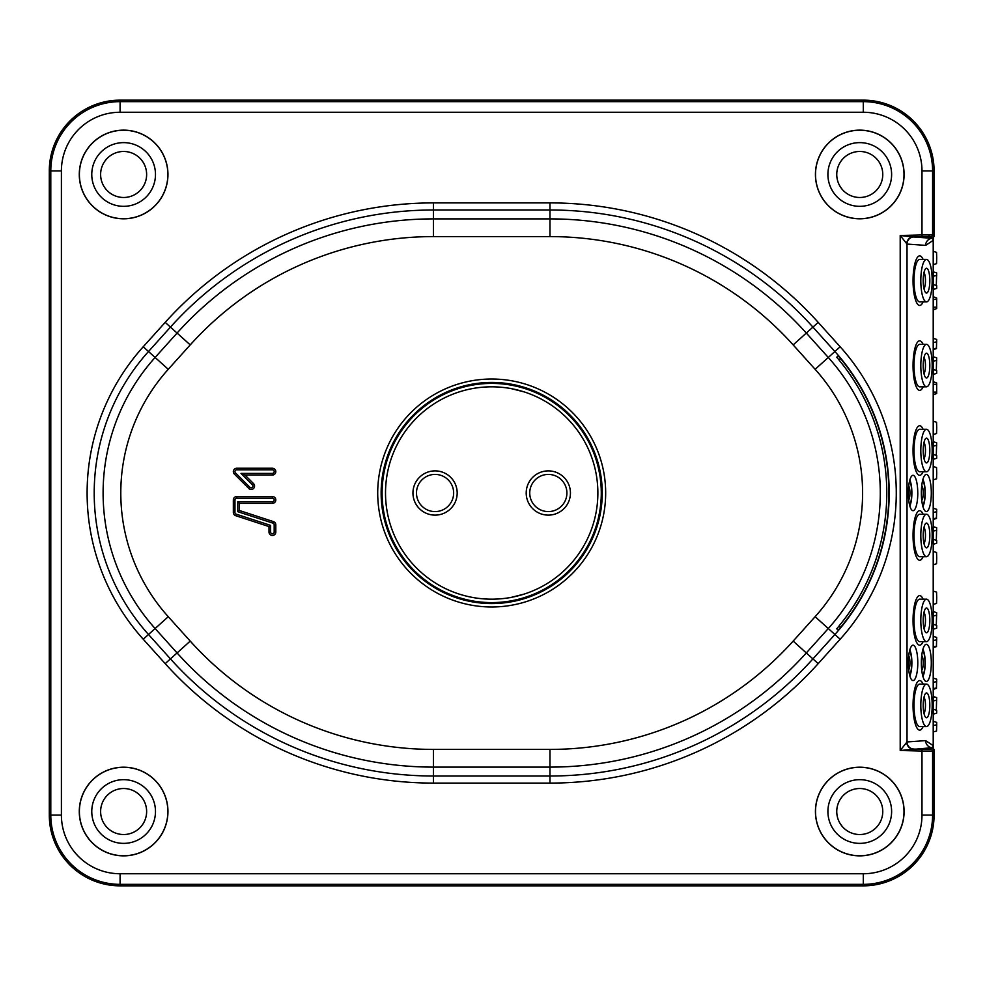 <?xml version="1.0" encoding="UTF-8"?>
<svg xmlns="http://www.w3.org/2000/svg" width="986" height="986" viewBox="0 0 986 986"><rect width="100%" height="100%" fill="white"/><g stroke="black" fill="none" stroke-linecap="round" stroke-linejoin="round"><path stroke-width="1.48" d="M936.281 393.648L933.224 394.819M936.663 357.819L933.224 356.772L936.663 357.819L936.33 370.428M936.663 370.526L933.224 369.479L936.663 370.526L936.7 371.944L936.663 373.361L933.224 374.409L936.663 373.361M933.224 551.457L936.552 552.48L936.7 558.125L936.552 563.758L933.224 564.781L936.552 563.758M933.224 591.095L936.552 592.118L936.7 597.762L936.552 603.407L933.224 604.418L936.552 603.395M936.663 697.583L933.224 696.535L936.663 697.583L936.33 710.191M936.663 710.29L933.224 709.23L936.663 710.29L936.7 711.707L936.663 713.112L933.224 714.172L936.663 713.112M921.343 493A18.586 4.979 90 0 0 925.349 511.229A18.586 4.979 90 0 0 931.302 493A18.586 4.979 90 0 0 925.349 474.771A18.586 4.979 90 0 0 921.343 493M922.896 506.471A14.864 3.981 90 0 0 925.188 493A14.864 3.981 90 0 0 922.896 479.529M921.343 662.875A18.586 4.979 90 0 0 925.349 681.104A18.586 4.979 90 0 0 931.302 662.875A18.586 4.979 90 0 0 925.349 644.659A18.586 4.979 90 0 0 921.343 662.875M922.896 676.347A14.864 3.981 90 0 0 925.188 662.875A14.864 3.981 90 0 0 922.896 649.417M913.036 475.301A17.699 4.745 -90 0 1 917.756 493A17.699 4.745 90 0 0 913.048 475.301A17.699 4.745 90 0 0 908.316 493A17.699 4.745 90 0 0 913.048 510.699A17.699 4.745 90 0 0 917.793 493A17.699 4.745 -90 0 1 913.036 510.699M274.182 471.628A1.775 1.775 0 0 0 272.407 469.854L236.739 469.854A1.775 1.775 0 0 0 235.481 472.873L249.914 487.318A1.775 1.775 0 0 0 252.946 486.061A1.775 1.775 0 0 0 252.428 484.804L241.015 473.403L272.407 473.403A1.775 1.775 0 0 0 274.182 471.628M275.809 471.628A3.402 3.402 0 0 0 272.407 468.227L236.739 468.227A3.402 3.402 0 0 0 234.335 474.032L248.768 488.464A3.402 3.402 0 0 0 254.573 486.061A3.402 3.402 0 0 0 253.575 483.658L244.935 475.018L272.407 475.018A3.402 3.402 0 0 0 275.809 471.628M274.182 499.939A1.775 1.775 0 0 0 272.407 498.164L236.739 498.164A1.775 1.775 0 0 0 234.964 499.939L234.964 512.461A1.775 1.775 0 0 0 236.184 514.15L270.632 525.39L270.632 532.07A1.775 1.775 0 0 0 272.407 533.845A1.775 1.775 0 0 0 274.182 532.07L274.182 524.848A1.775 1.775 0 0 0 272.962 523.159L237.799 511.697L237.799 501.714L272.407 501.714A1.775 1.775 0 0 0 274.182 499.939M275.809 499.939A3.402 3.402 0 0 0 272.407 496.537L236.739 496.537A3.402 3.402 0 0 0 233.337 499.939L233.337 512.461A3.402 3.402 0 0 0 235.679 515.69L269.005 526.573L269.005 532.07A3.402 3.402 0 0 0 272.407 535.472A3.402 3.402 0 0 0 275.809 532.07L275.809 524.848A3.402 3.402 0 0 0 273.467 521.619L239.425 510.514L239.425 503.328L272.407 503.328A3.402 3.402 0 0 0 275.809 499.939M815.521 174.473A44.234 44.234 0 0 0 859.767 218.719A44.234 44.234 0 0 0 904.002 174.473A44.234 44.234 0 0 0 859.767 130.238A44.234 44.234 0 0 0 815.521 174.473M815.434 174.473A44.333 44.333 0 0 0 859.767 218.806A44.333 44.333 0 0 0 904.1 174.473A44.333 44.333 0 0 0 859.767 130.14A44.333 44.333 0 0 0 815.434 174.473M836.757 174.473A22.998 22.998 0 0 0 859.767 197.483A22.998 22.998 0 0 0 882.766 174.473A22.998 22.998 0 0 0 859.767 151.474A22.998 22.998 0 0 0 836.757 174.473A22.998 22.998 0 0 0 859.767 197.483A22.998 22.998 0 0 0 882.766 174.473A22.998 22.998 0 0 0 859.767 151.474A22.998 22.998 0 0 0 836.757 174.473M146.631 811.527A22.998 22.998 0 0 1 123.62 834.526A22.998 22.998 0 0 1 100.621 811.527A22.998 22.998 0 0 1 123.62 788.517A22.998 22.998 0 0 1 146.631 811.527A22.998 22.998 0 0 0 123.62 788.517A22.998 22.998 0 0 0 100.621 811.527A22.998 22.998 0 0 0 123.62 834.526A22.998 22.998 0 0 0 146.631 811.527M167.866 811.527A44.234 44.234 0 0 1 123.62 855.762A44.234 44.234 0 0 1 79.385 811.527A44.234 44.234 0 0 1 123.62 767.281A44.234 44.234 0 0 1 167.866 811.527M79.287 811.527A44.333 44.333 0 0 0 123.62 855.86A44.333 44.333 0 0 0 167.953 811.527A44.333 44.333 0 0 0 123.62 767.194A44.333 44.333 0 0 0 79.287 811.527M882.766 811.527A22.998 22.998 0 0 1 859.767 834.526A22.998 22.998 0 0 1 836.757 811.527A22.998 22.998 0 0 1 859.767 788.517A22.998 22.998 0 0 1 882.766 811.527A22.998 22.998 0 0 0 859.767 788.517A22.998 22.998 0 0 0 836.757 811.527A22.998 22.998 0 0 0 859.767 834.526A22.998 22.998 0 0 0 882.766 811.527M904.002 811.527A44.234 44.234 0 0 1 859.767 855.762A44.234 44.234 0 0 1 815.521 811.527A44.234 44.234 0 0 1 859.767 767.281A44.234 44.234 0 0 1 904.002 811.527M815.434 811.527A44.333 44.333 0 0 0 859.767 855.86A44.333 44.333 0 0 0 904.1 811.527A44.333 44.333 0 0 0 859.767 767.194A44.333 44.333 0 0 0 815.434 811.527M922.033 236.726L921.984 234.951L932.596 234.964L934.087 236.443L934.087 170.935L932.596 170.935L932.596 234.964A1.775 1.762 -45 0 1 930.87 236.726L913.665 236.985A7.075 6.816 -85.9 0 0 907.021 244.06L900.206 235.506L913.048 236.948A7.075 6.508 -87.8 0 0 906.726 244.023M100.621 174.473A22.998 22.998 0 0 0 123.62 197.483A22.998 22.998 0 0 0 146.631 174.473A22.998 22.998 0 0 0 123.62 151.474A22.998 22.998 0 0 0 100.621 174.473A22.998 22.998 0 0 0 123.62 197.483A22.998 22.998 0 0 0 146.631 174.473A22.998 22.998 0 0 0 123.62 151.474A22.998 22.998 0 0 0 100.621 174.473M79.385 174.473A44.234 44.234 0 0 0 123.62 218.719A44.234 44.234 0 0 0 167.866 174.473A44.234 44.234 0 0 0 123.62 130.238A44.234 44.234 0 0 0 79.385 174.473M79.287 174.473A44.333 44.333 0 0 0 123.62 218.806A44.333 44.333 0 0 0 167.953 174.473A44.333 44.333 0 0 0 123.62 130.14A44.333 44.333 0 0 0 79.287 174.473M936.663 625.346L933.224 624.298L936.663 625.346L936.7 626.763L936.663 628.181L933.224 629.228L936.663 628.181M936.663 612.639L933.224 611.591L936.663 612.639L936.33 625.247M936.663 540.414L933.224 539.354L936.663 540.414L936.7 541.819L936.663 543.237L933.224 544.284L936.663 543.237M936.663 527.707L933.224 526.647L936.663 527.707L936.33 540.303M936.663 455.47L933.224 454.41L936.663 455.47L936.7 456.888L936.663 458.293L933.224 459.353L936.663 458.293M936.663 442.763L933.224 441.716L936.663 442.763L936.33 455.372M933.224 421.219L936.552 422.242L936.7 427.875L936.552 433.52L933.224 434.543L936.552 433.52M933.224 466.514L936.552 467.537L936.7 473.181L936.552 478.826L933.224 479.837L936.552 478.826M936.663 272.888L933.224 271.828L936.663 272.888L936.33 285.484M936.663 285.595L933.224 284.535L936.663 285.595L936.7 287L936.663 288.417L933.224 289.465L936.663 288.417M936.281 308.704L933.224 309.875M933.224 251.344L936.552 252.354L936.7 257.999L936.552 263.644L933.224 264.667L936.552 263.644M933.224 296.7L936.392 297.932M936.638 298.216L936.663 308.593L933.224 309.641M936.663 509.306L933.224 508.246L936.663 509.306L936.466 518.057M936.663 637.412L933.224 636.364L936.663 637.412L936.466 646.175M120.082 885.847L863.305 885.847L863.305 884.356L120.082 884.356L120.082 885.847A70.782 70.782 0 0 1 49.3 815.065L50.791 815.065L50.791 170.935L49.3 170.935L49.3 815.065M49.3 170.935A70.782 70.782 0 0 1 120.082 100.153L120.082 101.644L863.305 101.644L863.305 100.153L120.082 100.153M863.305 100.153A70.782 70.782 0 0 1 934.087 170.935M913.665 236.985L932.275 238.304L934.087 236.443M930.87 749.274A1.775 1.762 -135 0 1 932.596 751.036L932.596 815.065L934.087 815.065L934.087 749.557L932.596 751.036L921.984 751.049L922.033 749.274L930.87 749.274L932.275 747.696L900.206 750.494L907.021 741.94A7.075 6.816 -94.1 0 0 913.665 749.015M934.087 749.557L932.362 747.782M934.087 815.065A70.782 70.782 0 0 1 863.305 885.847M270.632 525.39L269.005 526.573M237.799 501.714L239.425 503.328M237.799 511.697L239.425 510.514M241.015 473.403L244.935 475.018M840.565 358.559L838.963 359.927L836.744 357.178L838.248 355.897L840.565 358.559A211.189 211.189 0 0 1 840.565 627.441L838.248 630.103L836.744 628.821L838.963 626.073L840.565 627.441M838.963 359.927A209.081 209.081 0 0 1 838.963 626.073M906.726 741.977A7.075 6.508 -92.2 0 0 913.048 749.052L922.033 749.274M933.2 237.897L932.275 238.304A7.075 6.816 -85.9 0 0 925.644 245.378L907.021 244.06L907.021 741.94L925.644 740.622A7.075 6.816 -94.1 0 0 932.275 747.696L933.2 748.103M925.644 740.622L932.966 745.49A7.075 5.546 -20.6 0 0 933.089 747.795M933.212 237.367L933.212 748.633M933.089 238.205A7.075 5.546 -159.4 0 0 932.966 240.51L925.644 245.378M917.793 662.875A17.699 4.745 90 0 0 913.048 645.189A17.699 4.745 90 0 0 908.316 662.875A17.699 4.745 90 0 0 913.048 680.574A17.699 4.745 90 0 0 917.793 662.875M923.106 429.292A24.773 6.631 90 0 0 916.413 428.972A24.773 6.631 90 0 0 913.048 450.528A24.773 6.631 90 0 0 916.413 472.097A24.773 6.631 90 0 0 923.106 471.764A24.773 6.631 90 0 1 916.413 472.097A24.773 6.631 90 0 1 913.048 450.528A24.773 6.631 90 0 1 916.413 428.972A24.773 6.631 90 0 1 923.106 429.292M923.106 514.236A24.773 6.631 90 0 0 916.413 513.903A24.773 6.631 90 0 0 913.048 535.472A24.773 6.631 90 0 0 916.413 557.028A24.773 6.631 90 0 0 923.106 556.708A24.773 6.631 90 0 1 916.413 557.028A24.773 6.631 90 0 1 913.048 535.472A24.773 6.631 90 0 1 916.413 513.903A24.773 6.631 90 0 1 923.106 514.236M923.106 599.18A24.773 6.631 90 0 0 916.413 598.847A24.773 6.631 90 0 0 913.048 620.404A24.773 6.631 90 0 0 916.413 641.972A24.773 6.631 90 0 0 923.106 641.639A24.773 6.631 90 0 1 916.413 641.972A24.773 6.631 90 0 1 913.048 620.404A24.773 6.631 90 0 1 916.413 598.847A24.773 6.631 90 0 1 923.106 599.18M923.106 684.111A24.773 6.631 90 0 0 916.413 683.791A24.773 6.631 90 0 0 913.048 705.347A24.773 6.631 90 0 0 916.413 726.916A24.773 6.631 90 0 0 923.106 726.583A24.773 6.631 90 0 1 916.413 726.916A24.773 6.631 90 0 1 913.048 705.347A24.773 6.631 90 0 1 916.413 683.791A24.773 6.631 90 0 1 923.106 684.111M936.663 722.356L933.224 721.308L936.663 722.356L936.688 724.772L936.527 731.107L933.224 731.822M936.663 679.181L933.224 678.121L936.663 679.181L936.466 687.932M936.638 383.147L936.663 393.525L933.224 394.585M933.224 381.644L936.392 382.876M936.663 339.418L933.224 338.371L936.663 339.418L936.466 348.181M909.832 505.991A14.864 3.981 90 0 0 911.877 493A14.864 3.981 90 0 0 909.832 480.009M909.832 675.878A14.864 3.981 90 0 0 911.877 662.875A14.864 3.981 90 0 0 909.832 649.885M923.192 705.347A12.387 3.315 90 0 0 925.583 717.253A12.387 3.315 90 0 0 929.823 705.347A12.387 3.315 90 0 0 925.583 693.454A12.387 3.315 90 0 0 923.192 705.347M924.005 713.507A8.849 2.366 90 0 0 925.472 705.347A8.849 2.366 90 0 0 924.005 697.188M926.507 684.111L919.692 684.111A21.236 5.694 90 0 0 913.997 705.347A21.236 5.694 90 0 0 919.692 726.583L926.507 726.583A21.236 5.694 90 0 0 932.189 705.347A21.236 5.694 90 0 0 926.507 684.111A21.236 5.694 90 0 0 920.813 705.347A21.236 5.694 90 0 0 926.507 726.583M923.192 620.404A12.387 3.315 90 0 0 925.583 632.309A12.387 3.315 90 0 0 929.823 620.404A12.387 3.315 90 0 0 925.583 608.51A12.387 3.315 90 0 0 923.192 620.404M924.005 628.575A8.849 2.366 90 0 0 925.472 620.404A8.849 2.366 90 0 0 924.005 612.244M926.507 599.18L919.692 599.18A21.236 5.694 90 0 0 913.997 620.404A21.236 5.694 90 0 0 919.692 641.639L926.507 641.639A21.236 5.694 90 0 0 932.189 620.404A21.236 5.694 90 0 0 926.507 599.18A21.236 5.694 90 0 0 920.813 620.404A21.236 5.694 90 0 0 926.507 641.639M929.823 535.472A12.387 3.315 90 0 0 925.583 523.566A12.387 3.315 90 0 0 923.192 535.472A12.387 3.315 90 0 0 925.583 547.366A12.387 3.315 90 0 0 929.823 535.472M924.005 543.631A8.849 2.366 90 0 0 925.472 535.472A8.849 2.366 90 0 0 924.005 527.3M926.507 514.236L919.692 514.236A21.236 5.694 90 0 0 913.997 535.472A21.236 5.694 90 0 0 919.692 556.708L926.507 556.708A21.236 5.694 90 0 0 932.189 535.472A21.236 5.694 90 0 0 926.507 514.236A21.236 5.694 90 0 0 920.813 535.472A21.236 5.694 90 0 0 926.507 556.708M929.823 450.528A12.387 3.315 90 0 0 925.583 438.634A12.387 3.315 90 0 0 923.192 450.528A12.387 3.315 90 0 0 925.583 462.434A12.387 3.315 90 0 0 929.823 450.528M924.005 458.7A8.849 2.366 90 0 0 925.472 450.528A8.849 2.366 90 0 0 924.005 442.369M926.507 429.292L919.692 429.292A21.236 5.694 90 0 0 913.997 450.528A21.236 5.694 90 0 0 919.692 471.764L926.507 471.764A21.236 5.694 90 0 0 932.189 450.528A21.236 5.694 90 0 0 926.507 429.292A21.236 5.694 90 0 0 920.813 450.528A21.236 5.694 90 0 0 926.507 471.764M929.823 280.653A12.387 3.315 90 0 0 925.583 268.747A12.387 3.315 90 0 0 923.192 280.653A12.387 3.315 90 0 0 925.583 292.546A12.387 3.315 90 0 0 929.823 280.653M924.005 288.812A8.849 2.366 90 0 0 925.472 280.653A8.849 2.366 90 0 0 924.005 272.493M926.507 259.417L919.692 259.417A21.236 5.694 90 0 0 913.997 280.653A21.236 5.694 90 0 0 919.692 301.889L926.507 301.889A21.236 5.694 90 0 0 932.189 280.653A21.236 5.694 90 0 0 926.507 259.417A21.236 5.694 90 0 0 920.813 280.653A21.236 5.694 90 0 0 926.507 301.889M923.106 259.417A24.773 6.631 90 0 0 916.413 259.084A24.773 6.631 90 0 0 913.048 280.653A24.773 6.631 90 0 0 916.413 302.209A24.773 6.631 90 0 0 923.106 301.889M929.823 365.596A12.387 3.315 90 0 0 925.583 353.691A12.387 3.315 90 0 0 923.192 365.596A12.387 3.315 90 0 0 925.583 377.49A12.387 3.315 90 0 0 929.823 365.596M924.005 373.756A8.849 2.366 90 0 0 925.472 365.596A8.849 2.366 90 0 0 924.005 357.425M926.507 344.36L919.692 344.36A21.236 5.694 90 0 0 913.997 365.596A21.236 5.694 90 0 0 919.692 386.82L926.507 386.82A21.236 5.694 90 0 0 932.189 365.596A21.236 5.694 90 0 0 926.507 344.36A21.236 5.694 90 0 0 920.813 365.596A21.236 5.694 90 0 0 926.507 386.82M923.106 344.36A24.773 6.631 90 0 0 916.413 344.028A24.773 6.631 90 0 0 913.048 365.596A24.773 6.631 90 0 0 916.413 387.153A24.773 6.631 90 0 0 923.106 386.82M435.072 470.877A22.123 22.123 0 0 1 457.184 493A22.123 22.123 0 0 1 435.072 515.123A22.123 22.123 0 0 1 412.949 493A22.123 22.123 0 0 1 435.072 470.877M435.072 511.586A18.586 18.586 0 0 0 453.646 493A18.586 18.586 0 0 0 435.072 474.414A18.586 18.586 0 0 0 416.486 493A18.586 18.586 0 0 0 435.072 511.586M548.315 470.877A22.123 22.123 0 0 1 570.438 493A22.123 22.123 0 0 1 548.315 515.123A22.123 22.123 0 0 1 526.204 493A22.123 22.123 0 0 1 548.315 470.877M548.315 511.586A18.586 18.586 0 0 0 566.901 493A18.586 18.586 0 0 0 548.315 474.414A18.586 18.586 0 0 0 529.741 493A18.586 18.586 0 0 0 548.315 511.586M491.694 386.82A106.18 106.18 0 0 0 385.514 493A106.18 106.18 0 0 0 491.694 599.18A106.18 106.18 0 0 0 597.873 493A106.18 106.18 0 0 0 491.694 386.82M523.541 391.713L523.985 391.861C505.411 387.141 505.263 387.091 523.541 391.713C505.263 387.091 505.411 387.141 523.96 391.849L523.541 391.713M523.541 594.287C505.263 598.909 505.411 598.859 523.96 594.151L523.985 594.139C505.411 598.859 505.263 598.909 523.541 594.287M155.48 174.473A31.848 31.848 0 0 0 123.62 142.625A31.848 31.848 0 0 0 91.772 174.473A31.848 31.848 0 0 0 123.62 206.333A31.848 31.848 0 0 0 155.48 174.473M891.615 174.473A31.848 31.848 0 0 0 859.767 142.625A31.848 31.848 0 0 0 827.907 174.473A31.848 31.848 0 0 0 859.767 206.333A31.848 31.848 0 0 0 891.615 174.473M155.48 811.527A31.848 31.848 0 0 0 123.62 779.667A31.848 31.848 0 0 0 91.772 811.527A31.848 31.848 0 0 0 123.62 843.375A31.848 31.848 0 0 0 155.48 811.527M891.615 811.527A31.848 31.848 0 0 0 859.767 779.667A31.848 31.848 0 0 0 827.907 811.527A31.848 31.848 0 0 0 859.767 843.375A31.848 31.848 0 0 0 891.615 811.527M921.75 655.542A7.605 2.034 -90 0 1 923.241 662.875A7.605 2.034 -90 0 1 921.75 670.209M922.748 649.947A14.161 3.796 -90 0 1 925.004 662.875A14.161 3.796 -90 0 1 922.748 675.817M921.75 485.667A7.605 2.034 -90 0 1 923.241 493A7.605 2.034 -90 0 1 921.75 500.333M922.748 480.071A14.161 3.796 -90 0 1 925.004 493A14.161 3.796 -90 0 1 922.748 505.929M908.698 655.875A7.605 2.034 -90 0 1 909.942 662.875A7.605 2.034 -90 0 1 908.698 669.888M909.696 650.403A14.161 3.796 -90 0 1 911.693 662.875A14.161 3.796 -90 0 1 909.696 675.361M908.698 485.999A7.605 2.034 -90 0 1 909.942 493A7.605 2.034 -90 0 1 908.698 500.001M909.696 480.515A14.161 3.796 -90 0 1 911.693 493A14.161 3.796 -90 0 1 909.696 505.485M936.688 360.371L933.224 361.221M936.688 700.122L933.224 700.984M143.229 346.776L165.192 322.373L177.073 333.058A344.89 344.89 0 0 1 433.421 218.892L549.966 218.892A344.89 344.89 0 0 1 806.314 333.058L828.289 357.474L840.158 346.776A218.572 218.572 0 0 1 840.158 639.224L818.195 663.627A360.876 360.876 0 0 1 549.966 783.094L549.966 776.007A353.789 353.789 0 0 0 812.932 658.894L834.895 634.479A211.497 211.497 0 0 0 834.895 351.521L812.932 327.105A353.789 353.789 0 0 0 549.966 209.993L433.421 209.993A353.789 353.789 0 0 0 170.455 327.105L148.492 351.521A211.497 211.497 0 0 0 148.492 634.479L170.455 658.894A353.789 353.789 0 0 0 433.421 776.007L549.966 776.007L549.966 767.108L433.421 767.108A344.89 344.89 0 0 1 177.073 652.942L155.11 628.526A202.598 202.598 0 0 1 155.11 357.474L168.261 369.306A184.9 184.9 0 0 0 168.261 616.694L143.229 639.224A218.572 218.572 0 0 1 143.229 346.776L155.11 357.474L177.073 333.058L190.224 344.903L168.261 369.306A184.9 184.9 0 0 0 168.261 616.694L190.224 641.097A327.192 327.192 0 0 0 433.421 749.409L549.966 749.409A327.192 327.192 0 0 0 793.163 641.097L815.126 616.694A184.9 184.9 0 0 0 815.126 369.306L793.163 344.903A327.192 327.192 0 0 0 549.966 236.591L433.421 236.591A327.192 327.192 0 0 0 190.224 344.903M602.249 493A110.555 110.555 0 0 0 491.694 382.445A110.555 110.555 0 0 0 381.138 493A110.555 110.555 0 0 0 491.694 603.555A110.555 110.555 0 0 0 602.249 493M377.712 493A113.982 113.982 0 0 1 491.694 379.018A113.982 113.982 0 0 1 605.675 493A113.982 113.982 0 0 1 491.694 606.982A113.982 113.982 0 0 1 377.712 493M601.287 493A109.594 109.594 0 0 1 491.694 602.594A109.594 109.594 0 0 1 382.1 493A109.594 109.594 0 0 1 491.694 383.406A109.594 109.594 0 0 1 601.287 493M272.407 469.854L272.407 468.227M252.428 484.804L253.575 483.658M272.407 498.164L272.407 496.537M929.293 234.865A1.775 1.22 90 0 1 928.122 236.628M936.688 615.19L933.224 616.04M936.688 530.246L933.224 531.097M936.688 445.302L933.224 446.165M936.688 275.427L933.224 276.277M936.7 307.176L933.224 307.176M936.7 299.424L933.224 299.424M936.527 518.044L933.224 518.772M936.688 511.709L933.224 512.473M936.527 646.163L933.224 646.878M936.688 639.828L933.224 640.58M932.362 238.218L930.87 236.726M120.082 884.356A69.291 69.291 0 0 1 50.791 815.065L61.403 815.065A58.679 58.679 0 0 0 120.082 873.744L120.082 884.356M50.791 170.935A69.291 69.291 0 0 1 120.082 101.644L120.082 112.256A58.679 58.679 0 0 0 61.403 170.935L50.791 170.935M863.305 112.256L863.305 101.644A69.291 69.291 0 0 1 932.596 170.935L921.984 170.935A58.679 58.679 0 0 0 863.305 112.256L120.082 112.256M120.082 873.744L863.305 873.744L863.305 884.356A69.291 69.291 0 0 0 932.596 815.065L921.984 815.065L921.984 751.049L900.206 750.494L900.206 235.506L921.984 234.951L921.984 170.935M61.403 170.935L61.403 815.065M863.305 873.744A58.679 58.679 0 0 0 921.984 815.065M272.962 523.159L273.467 521.619M274.182 524.848L275.809 524.848M274.182 532.07L275.809 532.07M270.632 532.07L269.005 532.07M236.184 514.15L235.679 515.69M234.964 512.461L233.337 512.461M234.964 499.939L233.337 499.939M236.739 498.164L236.739 496.537M272.407 501.714L272.407 503.328M272.407 473.403L272.407 475.018M249.914 487.318L248.768 488.464M235.481 472.873L234.335 474.032M236.739 469.854L236.739 468.227M165.192 322.373A360.876 360.876 0 0 1 433.421 202.906L433.421 236.591M433.421 202.906L549.966 202.906L549.966 236.591M549.966 202.906A360.876 360.876 0 0 1 818.195 322.373L793.163 344.903M815.126 616.694L828.289 628.526A202.598 202.598 0 0 0 828.289 357.474L815.126 369.306M793.163 641.097L806.314 652.942A344.89 344.89 0 0 1 549.966 767.108L549.966 749.409M840.158 639.224L828.289 628.526L806.314 652.942L818.195 663.627M433.421 749.409L433.421 783.094A360.876 360.876 0 0 1 165.192 663.627L190.224 641.097M818.195 322.373L840.158 346.776M549.966 783.094L433.421 783.094M165.192 663.627L143.229 639.224M933.212 238.07L933.212 747.93M936.688 724.772L933.224 725.523M936.527 687.932L933.224 688.647M936.688 681.597L933.224 682.349M936.7 392.12L933.224 392.12M936.7 384.367L933.224 384.367M936.527 348.169L933.224 348.884M936.688 341.834L933.224 342.586M936.663 298.019L933.224 296.959M936.503 518.463L933.224 519.462M936.503 646.582L933.224 647.58M932.99 747.696L933.594 748.337M933.224 238.07L933.224 747.93M932.99 238.304L933.594 237.663M936.503 688.339L933.224 689.35M936.663 382.95L933.224 381.902M936.503 348.588L933.224 349.586"/></g></svg>
